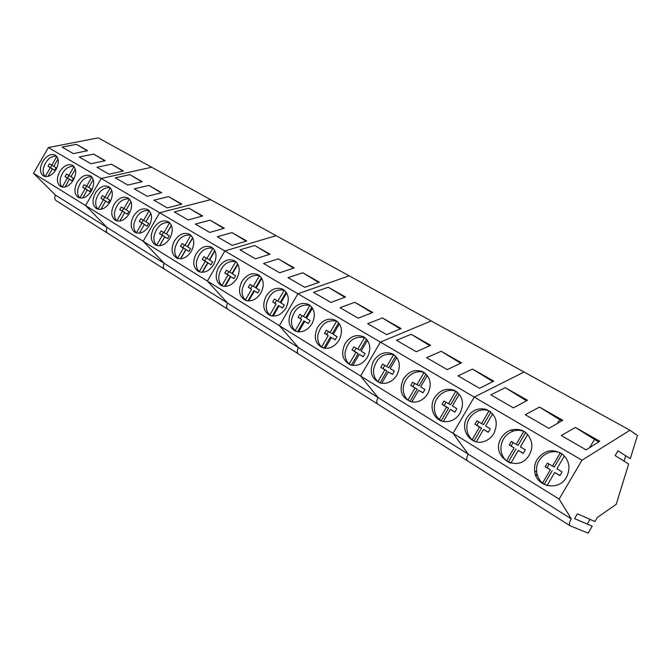 <?xml version="1.0" encoding="UTF-8"?>
<svg xmlns="http://www.w3.org/2000/svg" width="671" height="671" viewBox="0 0 671 671"><rect width="100%" height="100%" fill="white"/><g stroke="black" fill="none" stroke-linecap="round" stroke-linejoin="round"><path stroke-width="1.01" d="M45.058 176.565C43.347 174.661 42.793 171.961 43.389 168.463C45.871 160.184 50.233 156.058 56.473 156.083M51.868 165.251L50.493 167.649L48.002 166.257L50.317 167.675L45.183 176.582M48.002 166.257L49.419 163.799L51.751 165.183L56.783 156.452M47.96 176.431L52.313 168.874L54.653 170.283L56.087 167.8L53.747 166.383L57.991 159.01M52.313 168.874L54.712 170.216M50.317 167.675L52.808 169.058L50.493 167.649M51.751 165.183L53.781 166.324M62.135 187.1C60.323 185.146 59.719 182.378 60.315 178.78C62.831 170.3 67.301 166.131 73.743 166.249M68.928 175.508L67.536 177.949L65.045 176.557L67.444 178.016L62.202 187.117M65.045 176.557L66.488 174.057L68.895 175.492L74.036 166.576M65.02 187.033L69.499 179.266L71.923 180.717L73.374 178.192L70.958 176.733L75.337 169.142M69.499 179.266L71.982 180.642M67.444 178.016L69.927 179.4L67.536 177.949M68.895 175.492L71 176.666M86.567 186.11L85.15 188.585L82.667 187.209L85.142 188.719L79.799 197.995C77.878 195.991 77.215 193.139 77.811 189.432C80.352 180.767 84.957 176.54 91.608 176.758M82.667 187.209L84.135 184.659L86.626 186.144L91.868 177.043M82.659 197.995L87.272 190.002L89.78 191.503L91.256 188.945L88.757 187.427L93.261 179.618M87.272 190.002L89.839 191.428M85.142 188.719L87.624 190.094L85.15 188.585M86.626 186.144L88.798 187.36M104.81 197.073L103.368 199.589L100.885 198.222L103.451 199.782L98 209.218C96.02 207.154 95.316 204.236 95.903 200.453C98.478 191.579 103.208 187.301 110.078 187.628M100.885 198.222L102.378 195.63L104.953 197.165L110.312 187.88M100.91 209.327L105.649 201.107L108.249 202.667L109.75 200.059L107.159 198.49L111.797 190.463M105.649 201.107L108.308 202.592M103.451 199.782L105.926 201.149L103.368 199.589M104.953 197.165L107.201 198.415M123.682 208.421L122.214 210.979L119.748 209.612L122.39 211.231L116.855 220.826C114.791 218.704 114.045 215.71 114.615 211.86C117.232 202.768 122.097 198.448 129.193 198.884M119.748 209.612L121.266 206.978L123.925 208.572L129.402 199.094M119.799 221.053L124.672 212.606L127.364 214.217L128.891 211.566L126.215 209.939L130.979 201.686M124.672 212.606L127.423 214.141M122.39 211.231L124.865 212.598L122.214 210.979M123.925 208.572L126.257 209.864M143.225 220.163L141.732 222.772L139.266 221.413L142.017 223.082L136.372 232.854C134.225 230.665 133.437 227.603 133.999 223.661C136.649 214.359 141.648 209.981 148.996 210.535M139.266 221.413L140.818 218.729L143.577 220.382L149.163 210.702M139.358 233.189L144.374 224.508L147.159 226.177L148.719 223.485L145.942 221.799L150.849 213.311M144.374 224.508L147.226 226.102M142.017 223.082L144.475 224.441L141.732 222.772M143.577 220.382L145.993 221.715M163.464 232.334L161.946 234.984L159.497 233.634L162.34 235.37L156.595 245.309C154.372 243.053 153.533 239.916 154.078 235.898C156.762 226.362 161.904 221.933 169.503 222.613M156.595 245.309L157.157 245.611M159.497 233.634L161.074 230.908L163.934 232.611L169.646 222.738M159.631 245.771L164.789 236.846L167.675 238.574L169.26 235.831L166.391 234.087L171.432 225.364M164.789 236.846L167.742 238.499M163.934 232.611L166.383 233.969L171.399 225.288M162.34 235.37L164.789 236.72L161.946 234.984M164.789 236.72L159.555 245.771M184.45 244.949L182.906 247.649L180.474 246.307L183.418 248.102L177.563 258.226C175.248 255.903 174.359 252.682 174.896 248.572C177.614 238.801 182.906 234.322 190.782 235.135M177.563 258.226L178.301 258.62M180.474 246.307L182.076 243.531L185.045 245.301L190.874 235.219M180.658 258.805L185.959 249.637L188.954 251.432L190.572 248.639L187.586 246.827L192.778 237.87M185.959 249.637L189.021 251.348M185.045 245.301L187.469 246.643L192.678 237.66M183.418 248.102L185.85 249.444L182.906 247.649M185.85 249.444L180.432 258.813M206.223 258.033L204.647 260.784L202.231 259.459L205.292 261.321L199.312 271.629C196.905 269.23 195.966 265.926 196.486 261.724C199.237 251.709 204.689 247.18 212.85 248.127M199.312 271.629L200.243 272.124M202.231 259.459L203.867 256.632L206.945 258.461L212.908 248.169M202.474 272.325L207.926 262.915L211.029 264.777L212.682 261.925L209.587 260.054L214.921 250.837M207.926 262.915L211.097 264.693M206.945 258.461L209.352 259.794L214.745 250.493M205.292 261.321L207.708 262.646L204.647 260.784M207.708 262.646L202.088 272.334M221.9 285.544C219.392 283.061 218.394 279.673 218.897 275.378C221.682 265.104 227.31 260.516 235.773 261.623L229.683 272.132L226.488 270.22L224.81 273.105L227.997 275.043L221.9 285.544L223.04 286.148M225.129 286.366L230.732 276.695L233.961 278.633L235.638 275.731L232.426 273.776L237.911 264.315M230.732 276.695L234.028 278.54M229.683 272.132L232.074 273.449L237.643 263.837M228.819 271.612L227.209 274.414L224.81 273.105M227.997 275.043L230.388 276.351L227.209 274.414M230.388 276.351L224.584 286.358M252.288 285.72L250.652 288.58L248.278 287.28L251.583 289.293L245.368 300.004C242.759 297.438 241.694 293.957 242.181 289.562C244.974 279.061 250.761 274.414 259.526 275.622L259.635 275.68M245.368 300.004L246.735 300.725M248.278 287.28L249.981 284.345L253.303 286.332L259.526 275.622M248.664 300.952L254.435 291.021L257.781 293.026L259.501 290.073L256.154 288.044L261.799 278.322M254.435 291.021L257.857 292.942M253.303 286.332L255.668 287.633L261.43 277.71M251.583 289.293L250.652 288.58M253.957 290.585L247.96 300.918M276.687 300.39L275.018 303.3L272.678 302.025L276.116 304.122L269.776 315.035C267.041 312.384 265.917 308.803 266.379 304.307C269.188 293.562 275.135 288.857 284.219 290.174L284.454 290.308M269.776 315.035L271.386 315.882M272.678 302.025L274.414 299.031L277.869 301.094L284.219 290.174M273.147 316.116L279.077 305.909L282.558 307.997L284.311 304.986L280.839 302.881L286.643 292.883M279.077 305.909L282.642 307.914M277.869 301.094L280.21 302.378L286.156 292.137M276.116 304.122L275.018 303.3M278.457 305.389L272.267 316.041M302.076 315.647L300.373 318.616L298.058 317.366L301.64 319.547L295.165 330.677C292.313 327.934 291.113 324.252 291.558 319.639C294.376 308.66 300.491 303.879 309.91 305.313L310.279 305.523M295.165 330.677L297.052 331.667M298.058 317.366L299.836 314.313L303.435 316.46L309.91 305.313M298.62 331.893L304.718 321.409L308.35 323.581L310.136 320.503L306.521 318.314L312.493 308.048M304.718 321.409L308.425 323.489M303.435 316.46L305.733 317.719L311.872 307.159M301.64 319.547L300.373 318.616M303.946 320.788L297.563 331.768M328.505 331.533L326.769 334.561L324.487 333.336L328.22 335.609L321.602 346.974C318.624 344.122 317.349 340.331 317.777 335.609C320.595 324.37 326.894 319.53 336.666 321.09L337.186 321.375M321.602 346.974L323.799 348.106M324.487 333.336L326.299 330.224L330.048 332.455L336.666 321.09M325.158 348.324L331.432 337.547L335.215 339.82L337.043 336.674L333.269 334.393L339.409 323.841M331.432 337.547L335.29 339.727M330.048 332.455L332.313 333.688L338.645 322.818M328.22 335.609L326.769 334.561M330.493 336.825L323.908 348.132M356.049 348.09L354.271 351.176L352.032 349.985L355.924 352.35L349.163 363.95C346.051 360.998 344.693 357.098 345.087 352.25C347.913 340.742 354.405 335.835 364.554 337.53L365.225 337.907M349.163 363.95L351.411 365.099L358.155 353.542L354.271 351.176M352.032 349.985L353.885 346.798L357.794 349.13L364.554 337.53M352.82 365.443L359.27 354.372L363.221 356.737L365.083 353.533L361.149 351.151L367.473 340.306M359.27 354.372L363.305 356.645M357.794 349.13L360.017 350.337L366.542 339.14M355.924 352.35L358.155 353.542M384.768 365.351L382.956 368.505L380.767 367.347L384.827 369.813L377.916 381.665C374.661 378.595 373.21 374.577 373.579 369.604C376.406 357.811 383.099 352.837 393.651 354.674L394.489 355.144M377.916 381.665L380.113 382.78L387.008 370.971L382.956 368.505M380.767 367.347L382.663 364.093L386.739 366.534L393.651 354.674M381.682 383.3L388.324 371.927L392.434 374.393L394.347 371.122L390.237 368.639L396.746 357.492M388.324 371.927L392.527 374.301M386.739 366.534L388.912 367.7L395.63 356.175M384.827 369.813L387.008 370.971M414.753 383.376L412.9 386.597L410.761 385.473L415.005 388.048L407.934 400.159C404.521 396.972 402.986 392.829 403.321 387.721C403.908 377.303 415.282 368.924 424.03 372.581L425.045 373.151M407.934 400.159L410.082 401.241L417.127 389.172L412.9 386.597M410.761 385.473L412.699 382.151L416.959 384.693L424.03 372.581M411.826 401.954L418.654 390.254L422.956 392.837L424.911 389.49L420.616 386.89L427.31 375.433M418.654 390.254L423.049 392.736M416.959 384.693L419.081 385.833L426.001 373.982M415.005 388.048L417.127 389.172M446.081 402.206L444.185 405.502L442.114 404.412L446.542 407.112L439.312 419.484C435.731 416.171 434.095 411.893 434.389 406.651C434.909 395.94 446.651 387.444 455.785 391.302L456.985 391.965M439.312 419.484L441.392 420.524L448.605 408.194L444.185 405.502M442.114 404.412L444.093 401.023L448.547 403.682L455.785 391.302M443.33 421.438L450.367 409.419L454.863 412.12L456.859 408.698L452.371 405.98L459.258 394.196M450.367 409.419L454.955 412.019M448.547 403.682L450.602 404.772L457.731 392.585M446.542 407.112L448.605 408.194M478.842 421.9L476.905 425.271L474.9 424.231L479.539 427.05L472.132 439.706C468.375 436.259 466.63 431.839 466.89 426.446C467.326 415.659 479.01 407.079 488.513 410.694L490.4 411.659M472.132 439.706L474.145 440.696L481.535 428.081L476.905 425.271M474.9 424.231L476.93 420.759L481.593 423.544L489.008 410.878M476.301 441.828L483.539 429.465L488.253 432.292L490.3 428.794L485.594 425.951L492.69 413.831M483.539 429.465L488.345 432.191M481.593 423.544L483.581 424.592L490.912 412.061M479.539 427.05L481.535 428.081M513.147 442.524L511.159 445.963L509.239 444.974L514.095 447.934L506.504 460.885C502.562 457.295 500.7 452.724 500.918 447.171C501.807 439.304 505.867 433.961 513.072 431.143C516.72 429.985 520.293 430.061 523.799 431.386L525.393 432.275M509.876 462.915L506.504 460.885M509.239 444.974L511.319 441.426L516.2 444.345L523.799 431.386M510.832 463.175L518.289 450.467L523.221 453.428L525.326 449.847L520.394 446.869L527.7 434.405M518.289 450.467L523.321 453.319M516.2 444.345L518.104 445.343L525.653 432.468M514.095 447.934L511.159 445.963M516.007 448.916L508.45 461.824M542.545 483.086C539.258 480.184 537.303 476.519 536.691 472.09L536.574 468.895C536.825 457.228 549.809 448.362 560.277 452.883L562.063 453.873L554.305 467.091L547.36 463.091L545.229 466.722L550.329 469.826L542.545 483.086L546.236 485.326M552.485 466.152L560.277 452.883M547.05 485.561L554.724 472.485L559.908 475.596L562.055 471.923L556.888 468.803L564.412 455.978M554.724 472.485L560.008 475.487M549.104 464.131L547.066 467.662L545.229 466.722M550.329 469.826L547.066 467.662M552.149 470.748L544.399 483.967M56.381 200.788L56.171 200.663C54.552 199.346 54.317 197.484 55.483 195.085L33.55 173.303L85.561 205.544L107.15 227.519L55.483 195.085M48.371 147.561L101.17 178.494L151.654 167.23L98.234 137.849L48.371 147.561L33.55 173.303M107.737 233.282L107.712 233.265C106.102 231.948 105.917 230.027 107.15 227.519C105.917 230.027 106.102 231.948 107.712 233.265L56.171 200.663M569.905 525.678L588.106 533.151L592.199 526.19L574.586 518.641L577.421 513.818L594.925 521.552L597.324 517.467L616.188 504.374L628.66 463.988L615.148 455.609L617.966 450.811L630.304 458.654L637.45 435.521L629.968 430.245L524.059 372.011L474.238 397.081L453.042 433.315L360.612 376.028L380.39 342.101L474.238 397.081L524.059 372.011L431.218 320.956L380.39 342.101L360.612 376.028L279.371 325.67L297.907 293.764L380.39 342.101L431.218 320.956L349.146 275.831L297.907 293.764L279.371 325.67L207.398 281.057L224.844 250.954L297.907 293.764L349.146 275.831L276.091 235.655L224.844 250.954L207.398 281.057L143.191 241.266L159.664 212.766L224.844 250.954L276.091 235.655L210.635 199.664L159.664 212.766L143.191 241.266L85.561 205.544L101.17 178.494L159.664 212.766L210.635 199.664L151.654 167.23L101.17 178.494L85.561 205.544L107.15 227.519L164.236 263.351C162.927 265.984 163.053 267.955 164.621 269.272C163.053 267.955 162.927 265.984 164.236 263.351L143.191 241.266L164.236 263.351L227.628 303.149C226.236 305.917 226.295 307.947 227.813 309.256C226.295 307.947 226.236 305.917 227.628 303.149L207.398 281.057L227.628 303.149L298.452 347.603C296.959 350.522 296.934 352.619 298.377 353.894L298.377 353.894C296.934 352.619 296.959 350.522 298.452 347.603L279.371 325.67L298.452 347.603L378.083 397.584C376.473 400.671 376.339 402.835 377.672 404.068L377.672 404.068C376.339 402.835 376.473 400.671 378.083 397.584L360.612 376.028L378.083 397.584L468.274 454.2C466.53 457.471 466.253 459.694 467.444 460.86C466.253 459.694 466.53 457.471 468.274 454.2L453.042 433.315L468.274 454.2L571.273 518.851C569.369 522.34 568.916 524.613 569.905 525.678L107.914 233.382M56.012 169.545C59.266 162.902 58.998 158.088 55.232 155.093C50.828 153.407 46.66 155.555 42.709 161.535C39.404 168.295 39.732 173.152 43.69 176.087C48.027 177.597 52.137 175.416 56.012 169.545M73.407 180.038C76.712 173.277 76.402 168.354 72.493 165.267C67.956 163.523 63.678 165.687 59.66 171.751C56.305 178.645 56.683 183.602 60.793 186.63C65.263 188.182 69.474 185.984 73.407 180.038M91.399 190.883C94.745 183.997 94.401 178.964 90.35 175.785C85.662 173.974 81.275 176.154 77.182 182.311C73.768 189.339 74.196 194.414 78.473 197.526C83.087 199.128 87.398 196.905 91.399 190.883M79.228 157.006L93.63 154.104L105.213 160.679L90.912 163.758L79.228 157.006M96.968 167.255L111.428 164.21L123.397 170.996L109.046 174.234L96.968 167.255M76.393 144.332L62.068 147.092L73.374 153.625L87.607 150.69L76.393 144.332L87.205 150.774M93.63 154.104L104.793 160.772M111.428 164.21L122.969 171.097M110.01 202.097C113.416 195.085 113.013 189.943 108.811 186.672C103.971 184.785 99.467 186.974 95.299 193.231C91.826 200.411 92.313 205.594 96.767 208.798C101.531 210.442 105.943 208.211 110.01 202.097M129.277 213.714C132.741 206.567 132.288 201.308 127.926 197.928C122.919 195.974 118.297 198.18 114.053 204.538C110.514 211.86 111.067 217.178 115.714 220.474C120.629 222.16 125.15 219.912 129.277 213.714M149.239 225.75C152.762 218.469 152.25 213.084 147.712 209.595C142.546 207.565 137.79 209.78 133.462 216.238C129.864 223.728 130.493 229.172 135.332 232.569C140.415 234.296 145.045 232.032 149.239 225.75M134.284 188.819L148.861 185.448L161.669 192.711L147.217 196.293L134.284 188.819M153.927 200.168L168.555 196.62L181.816 204.143L167.322 207.909L153.927 200.168M129.83 174.645L115.311 177.849L127.809 185.07L142.21 181.673L129.83 174.645L141.757 181.774M148.861 185.448L161.199 192.829M168.555 196.62L181.329 204.269M169.931 238.222C173.512 230.799 172.942 225.28 168.228 221.682C162.877 219.568 157.995 221.799 153.575 228.358C149.91 236.024 150.614 241.602 155.68 245.1C160.923 246.878 165.678 244.588 169.931 238.222M191.394 251.155C195.035 243.581 194.405 237.937 189.49 234.213C183.955 232.023 178.931 234.263 174.435 240.931C170.694 248.782 171.482 254.502 176.792 258.1C182.202 259.92 187.075 257.605 191.394 251.155M213.68 264.592C217.379 256.85 216.674 251.063 211.558 247.222C205.821 244.94 200.654 247.188 196.066 253.974C192.25 262.017 193.131 267.897 198.708 271.604C204.303 273.449 209.293 271.118 213.68 264.592M195.362 224.106L210.073 220.172L224.315 228.257L209.763 232.426L195.362 224.106M217.236 236.746L231.981 232.602L246.752 240.981L232.174 245.376L217.236 236.746M188.945 208.186L174.275 211.919L188.157 219.945L202.684 215.987L188.945 208.186L202.172 216.121M210.073 220.172L223.779 228.408M231.981 232.602L246.19 241.149M236.821 278.54C240.587 270.639 239.807 264.693 234.473 260.717C228.517 258.352 223.2 260.616 218.52 267.511C214.628 275.773 215.617 281.812 221.48 285.628C227.259 287.507 232.376 285.141 236.821 278.54M260.868 293.034C264.709 284.957 263.846 278.859 258.268 274.749C252.103 272.283 246.626 274.556 241.854 281.577C237.878 290.073 238.985 296.288 245.175 300.205C251.147 302.101 256.381 299.711 260.868 293.034M285.896 308.123C289.805 299.853 288.849 293.596 283.019 289.335C276.611 286.777 270.975 289.067 266.11 296.196C262.042 304.97 263.284 311.361 269.843 315.387C276.007 317.274 281.359 314.85 285.896 308.123M263.51 263.485L278.297 258.88L294.225 267.914L279.639 272.795L263.51 263.485M288.018 277.643L302.806 272.787L319.362 282.181L304.785 287.331L288.018 277.643M254.703 245.494L239.941 249.864L255.45 258.821L270.036 254.192L254.703 245.494L269.448 254.384M278.297 258.88L293.604 268.123M302.806 272.787L318.708 282.407M311.948 323.825C315.932 315.362 314.875 308.92 308.769 304.508C302.118 301.858 296.314 304.156 291.348 311.403C287.171 320.486 288.58 327.087 295.575 331.206C301.925 333.059 307.385 330.593 311.948 323.825M339.09 340.189C343.158 331.499 341.984 324.873 335.567 320.31C328.664 317.568 322.684 319.882 317.626 327.247C313.34 336.691 314.951 343.51 322.449 347.704C328.983 349.482 334.527 346.974 339.09 340.189M367.398 357.249C371.549 348.324 370.249 341.497 363.489 336.767C356.318 333.948 350.153 336.28 345.011 343.753C340.591 353.651 342.453 360.713 350.598 364.949C357.274 366.567 362.877 364.001 367.398 357.249M340.038 307.695L354.791 302.285L372.732 312.46L358.213 318.197L340.038 307.695M367.674 323.665L382.403 317.945L401.09 328.547L386.63 334.619L367.674 323.665M328.287 287.238L313.508 292.363L330.962 302.453L345.506 297.018L328.287 287.238L344.827 297.27M354.791 302.285L372.011 312.745M382.403 317.945L400.327 328.874M396.947 375.055C401.191 365.854 399.74 358.809 392.577 353.919C385.137 351.042 378.796 353.399 373.571 360.973C369.008 371.474 371.214 378.813 380.197 382.99C386.957 384.34 392.535 381.69 396.947 375.055M427.813 393.667C432.174 384.131 430.53 376.834 422.873 371.784C415.164 368.916 408.664 371.306 403.397 378.947C398.641 390.337 401.375 397.995 411.583 401.904C418.251 402.751 423.661 400.008 427.813 393.667M460.096 413.126C464.592 403.103 462.671 395.521 454.326 390.371C446.391 387.645 439.799 390.103 434.556 397.735C428.266 407.691 434.582 421.765 445.569 421.69C451.675 421.614 456.515 418.754 460.096 413.126M426.58 357.693L441.183 351.294L461.531 362.835L447.238 369.629L426.58 357.693M457.999 375.852L472.518 369.067L493.772 381.128L479.597 388.324L457.999 375.852M411.172 334.267L396.502 340.314L416.28 351.747L430.665 345.33L411.172 334.267L429.851 345.691M441.183 351.294L460.667 363.246M472.518 369.067L492.85 381.598M629.968 430.245L581.975 460.205L474.238 397.081L453.042 433.315L559.144 499.073L571.273 518.851M625.707 455.726L624.055 461.136M587.234 524.059L589.985 519.371M581.975 460.205L559.144 499.073M493.89 433.5C498.62 422.487 496.112 414.485 486.374 409.503C478.473 407.465 472.065 410.09 467.15 417.379C458.981 429.96 471.562 447.003 485.108 441.09C488.815 439.597 491.742 437.073 493.89 433.5M529.31 454.846C531.449 451.097 532.229 447.129 531.65 442.944C528.656 432.099 521.77 427.788 511 430.002C506.857 431.436 503.619 434.087 501.287 437.953C489.318 456.498 518.406 474.665 529.31 454.846M566.475 477.249C570.635 468.819 569.562 461.354 563.263 454.846C553.29 448.161 544.558 449.721 537.06 459.518C534.997 463.133 534.191 466.991 534.661 471.092C535.802 486.92 558.792 491.684 566.475 477.249M525.242 414.703L539.509 407.079L562.784 420.289L548.92 428.383L525.242 414.703M561.275 435.521L575.374 427.427L599.765 441.266L586.102 449.872L561.275 435.521M505.255 387.645L490.853 394.833L513.449 407.893L527.49 400.26L505.255 387.645L526.5 400.797M536.054 474.582L537.035 473.978M557.45 423.401L559.706 419.66L561.812 420.851M539.509 407.079L559.706 419.66M589.557 447.7L594.54 439.446L598.809 441.87M575.374 427.427L594.54 439.446M535.399 474.414L537.546 475.731M364.017 337.06L363.489 336.767M393.34 354.338L392.577 353.919M424.03 372.439L422.873 371.784M456.314 391.478L454.326 390.371M488.53 410.702L486.374 409.503M513.08 431.143L511 430.002M536.691 472.09L534.661 471.092"/></g></svg>
